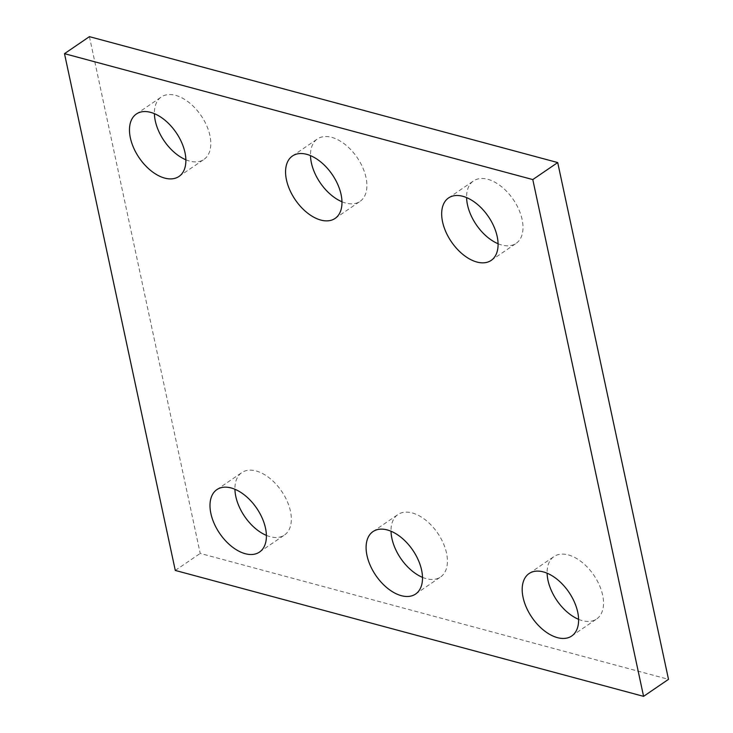<?xml version="1.0" encoding="UTF-8"?>
<svg xmlns="http://www.w3.org/2000/svg" width="733" height="733" viewBox="0 0 733 733"><rect width="100%" height="100%" fill="white"/><g stroke="black" fill="none" stroke-linecap="round" stroke-linejoin="round"><path stroke-width="0.55" stroke-dasharray="3.67 2.75" d="M89.417 36.65L200.21 553.424L668.505 679.335M175.288 570.439L200.21 553.424M341.981 201.758A37.804 22.384 -124.3 0 0 360.013 201.41A37.804 22.384 -124.3 0 0 357.182 157.577A37.804 22.384 -124.3 0 0 317.389 138.968A37.804 22.384 -124.3 0 0 310.499 155.634M185.88 159.785A37.804 22.384 -124.3 0 0 203.911 159.446A37.804 22.384 -124.3 0 0 201.089 115.603A37.804 22.384 -124.3 0 0 161.287 96.994A37.804 22.384 -124.3 0 0 154.397 113.661M498.074 243.732A37.804 22.384 -124.3 0 0 516.114 243.383A37.804 22.384 -124.3 0 0 513.283 199.541A37.804 22.384 -124.3 0 0 473.491 180.941A37.804 22.384 -124.3 0 0 466.6 197.608M422.501 577.366A37.804 22.384 -124.3 0 0 440.533 577.018A37.804 22.384 -124.3 0 0 437.711 533.184A37.804 22.384 -124.3 0 0 397.909 514.575A37.804 22.384 -124.3 0 0 391.019 531.242M266.4 535.392A37.804 22.384 -124.3 0 0 284.441 535.053A37.804 22.384 -124.3 0 0 281.609 491.211A37.804 22.384 -124.3 0 0 241.817 472.602A37.804 22.384 -124.3 0 0 234.926 489.268M578.603 619.339A37.804 22.384 -124.3 0 0 596.635 618.991A37.804 22.384 -124.3 0 0 593.803 575.148A37.804 22.384 -124.3 0 0 554.011 556.549A37.804 22.384 -124.3 0 0 547.12 573.215M335.091 218.425L360.013 201.41M292.467 155.982L317.389 138.968M178.989 176.451L203.911 159.446M136.365 114.009L161.287 96.994M491.183 260.398L516.114 243.383M448.559 197.947L473.491 180.941M415.611 594.032L440.533 577.018M372.987 531.59L397.909 514.575M259.509 552.059L284.441 535.053M216.886 489.617L241.817 472.602M571.713 636.006L596.635 618.991M529.089 573.554L554.011 556.549"/><path stroke-width="1.1" d="M89.417 36.65L557.712 162.561L668.505 679.335L643.583 696.35L175.288 570.439L64.495 53.665L89.417 36.65M64.495 53.665L532.79 179.576L557.712 162.561M286.456 179.86A37.804 22.384 -124.3 0 0 307.319 212.891A37.804 22.384 -124.3 0 0 335.091 218.425A37.804 22.384 -124.3 0 0 332.26 174.582A37.804 22.384 -124.3 0 0 292.467 155.982A37.804 22.384 -124.3 0 0 286.456 179.86M310.499 155.634A37.804 22.384 -124.3 0 0 311.388 162.845A37.804 22.384 -124.3 0 0 341.981 201.758M130.364 137.886A37.804 22.384 -124.3 0 0 151.218 170.917A37.804 22.384 -124.3 0 0 178.989 176.451A37.804 22.384 -124.3 0 0 176.158 132.618A37.804 22.384 -124.3 0 0 136.365 114.009A37.804 22.384 -124.3 0 0 130.364 137.886M154.397 113.661A37.804 22.384 -124.3 0 0 155.286 120.872A37.804 22.384 -124.3 0 0 185.88 159.785M442.558 221.824A37.804 22.384 -124.3 0 0 463.412 254.855A37.804 22.384 -124.3 0 0 491.183 260.398A37.804 22.384 -124.3 0 0 488.361 216.556A37.804 22.384 -124.3 0 0 448.559 197.947A37.804 22.384 -124.3 0 0 442.558 221.824M466.6 197.608A37.804 22.384 -124.3 0 0 467.48 204.819A37.804 22.384 -124.3 0 0 498.074 243.732M366.986 555.467A37.804 22.384 -124.3 0 0 387.839 588.498A37.804 22.384 -124.3 0 0 415.611 594.032A37.804 22.384 -124.3 0 0 412.789 550.19A37.804 22.384 -124.3 0 0 372.987 531.59A37.804 22.384 -124.3 0 0 366.986 555.467M391.019 531.242A37.804 22.384 -124.3 0 0 391.908 538.453A37.804 22.384 -124.3 0 0 422.501 577.366M210.884 513.494A37.804 22.384 -124.3 0 0 231.738 546.525A37.804 22.384 -124.3 0 0 259.509 552.059A37.804 22.384 -124.3 0 0 256.687 508.226A37.804 22.384 -124.3 0 0 216.886 489.617A37.804 22.384 -124.3 0 0 210.884 513.494M234.926 489.268A37.804 22.384 -124.3 0 0 235.806 496.479A37.804 22.384 -124.3 0 0 266.4 535.392M523.078 597.441A37.804 22.384 -124.3 0 0 543.941 630.462A37.804 22.384 -124.3 0 0 571.713 636.006A37.804 22.384 -124.3 0 0 568.881 592.163A37.804 22.384 -124.3 0 0 529.089 573.554A37.804 22.384 -124.3 0 0 523.078 597.441M547.12 573.215A37.804 22.384 -124.3 0 0 548.009 580.426A37.804 22.384 -124.3 0 0 578.603 619.339M532.79 179.576L643.583 696.35"/></g></svg>
